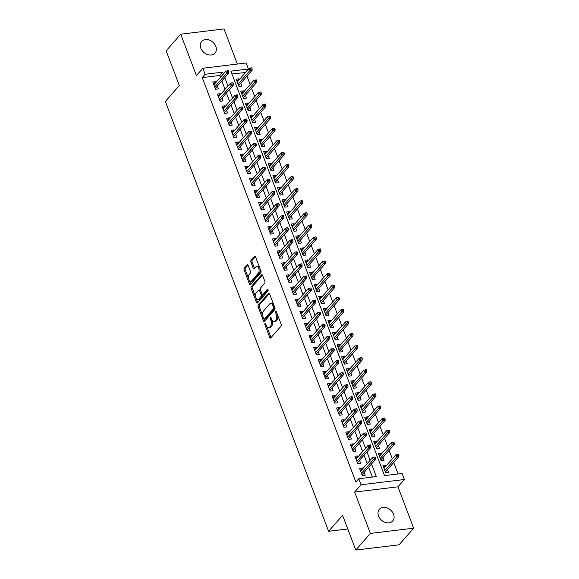 <?xml version="1.0" encoding="UTF-8"?>
<svg xmlns="http://www.w3.org/2000/svg" width="579" height="579" viewBox="0 0 579 579"><rect width="100%" height="100%" fill="white"/><g stroke="black" fill="none" stroke-linecap="round" stroke-linejoin="round"><path stroke-width="0.87" d="M265.023 323.495A0.955 0.499 -96.9 0 0 264.936 324.783L269.72 337.376A1.361 0.717 -96.9 0 0 270.451 338.071A1.361 0.717 -96.9 0 0 270.74 337.904L281.039 326.158A1.361 0.717 -96.9 0 0 281.162 324.32L276.378 311.726A0.955 0.499 -96.9 0 0 275.865 311.241A0.955 0.499 -96.9 0 0 275.662 311.357A0.955 0.499 -96.9 0 0 275.582 312.638L276.197 314.274A4.35 2.287 -96.9 0 1 275.807 320.151L274.953 321.128A4.35 2.287 -96.9 0 1 274.033 321.656A4.35 2.287 -96.9 0 1 271.681 319.427L271.059 317.799A0.955 0.499 -96.9 0 0 270.545 317.306A0.955 0.499 -96.9 0 0 270.342 317.422A0.955 0.499 -96.9 0 0 270.255 318.711L270.878 320.339A4.35 2.287 -96.9 0 1 270.487 326.223L269.626 327.2A4.35 2.287 -96.9 0 1 268.714 327.728A4.35 2.287 -96.9 0 1 266.354 325.499L265.739 323.871A0.955 0.499 -96.9 0 0 265.218 323.379A0.955 0.499 -96.9 0 0 265.023 323.495M200.841 48.18A8.866 6.825 41.2 0 0 207.448 54.535A8.866 6.825 41.2 0 0 215.004 53.116A8.866 6.825 41.2 0 0 215.822 46.363A8.866 6.825 41.2 0 0 209.222 40.009A8.866 6.825 41.2 0 0 201.666 41.42A8.866 6.825 41.2 0 0 200.841 48.18M378.557 516.012A8.866 6.825 41.2 0 0 385.165 522.367A8.866 6.825 41.2 0 0 392.714 520.955A8.866 6.825 41.2 0 0 393.539 514.195A8.866 6.825 41.2 0 0 386.931 507.841A8.866 6.825 41.2 0 0 379.383 509.259A8.866 6.825 41.2 0 0 378.557 516.012M248.159 265.399A1.361 0.717 -96.9 0 0 247.428 264.704A1.361 0.717 -96.9 0 0 247.139 264.871L244.251 268.164A1.361 0.717 -96.9 0 0 244.128 270.002L249.44 283.985A1.361 0.717 -96.9 0 0 250.171 284.687A1.361 0.717 -96.9 0 0 250.461 284.521L260.76 272.767A1.361 0.717 -96.9 0 0 260.883 270.929L255.571 256.946A1.361 0.717 -96.9 0 0 254.84 256.251A1.361 0.717 -96.9 0 0 254.55 256.417L251.062 260.398A1.361 0.717 -96.9 0 0 250.939 262.236L253.211 268.222A1.361 0.717 -96.9 0 0 253.949 268.917A1.361 0.717 -96.9 0 0 254.232 268.75L255.961 266.774A3.64 1.911 -96.9 0 1 256.729 266.333A3.64 1.911 -96.9 0 1 258.922 268.938A3.64 1.911 -96.9 0 1 258.372 273.114L251.59 280.851A3.64 1.911 -96.9 0 1 250.823 281.293A3.64 1.911 -96.9 0 1 248.63 278.694A3.64 1.911 -96.9 0 1 249.18 274.511L250.309 273.223A1.361 0.717 -96.9 0 0 250.432 271.385L248.159 265.399M220.461 77.275L219.774 75.465L202.223 77.593L205.132 74.271L202.845 68.235L246.147 62.988L248.434 69.024L230.883 71.152L384.521 475.605L402.072 473.477L404.366 479.513L361.064 484.761L358.77 478.724L376.328 476.597L371.53 463.967M355.781 550.05L370.357 533.425L413.659 528.178L399.083 544.803L355.781 550.05L342.602 515.339L328.604 531.298L165.341 101.491L179.331 85.533L166.144 50.822L180.72 34.197L196.426 75.552L202.845 68.235M413.659 528.178L397.954 486.823L354.652 492.078L370.357 533.425M354.652 492.078L361.064 484.761M202.223 77.593L355.861 482.046L358.77 478.724M258.248 305.017A1.361 0.717 -96.9 0 0 258.125 306.856L263.438 320.838A1.361 0.717 -96.9 0 0 264.176 321.54A1.361 0.717 -96.9 0 0 264.458 321.374L274.764 309.627A1.361 0.717 -96.9 0 0 274.887 307.789L269.575 293.806A1.361 0.717 -96.9 0 0 268.837 293.104A1.361 0.717 -96.9 0 0 268.547 293.271L258.248 305.017L259.421 304.88A1.361 0.717 -96.9 0 0 259.298 306.718L262.801 315.939M256.439 302.412L251.127 288.429A1.361 0.717 -96.9 0 1 251.25 286.591L261.549 274.844A1.361 0.717 -96.9 0 1 261.838 274.678A1.361 0.717 -96.9 0 1 262.569 275.38L264.849 281.358A1.361 0.717 -96.9 0 1 264.726 283.196L260.543 287.966A1.361 0.717 -96.9 0 0 260.427 289.804L261.932 293.77A1.361 0.717 -96.9 0 0 262.671 294.465A1.361 0.717 -96.9 0 0 262.953 294.306L267.303 289.341A0.955 0.499 -96.9 0 1 267.505 289.225A0.955 0.499 -96.9 0 1 268.077 289.905A0.955 0.499 -96.9 0 1 267.932 291.005L257.46 302.947A1.361 0.717 -96.9 0 1 257.177 303.114A1.361 0.717 -96.9 0 1 256.439 302.412L257.612 302.274L256.121 298.359M237.354 64.052L224.022 28.95L180.72 34.197M239.388 79.555L239.098 78.809L236.963 81.241M239.098 78.809L236.174 79.164L238.924 86.409L241.856 86.054L240.777 83.224M243.969 91.627L243.687 90.881L241.552 93.32M243.687 90.881L240.763 91.236L243.513 98.481L246.437 98.126L245.366 95.296M248.557 103.699L248.275 102.953L246.14 105.392M248.275 102.953L245.344 103.308L248.102 110.553L251.025 110.198L249.954 107.376M253.146 115.771L252.857 115.026L250.721 117.465M252.857 115.026L249.933 115.38L252.683 122.625L255.614 122.27L254.536 119.448M257.727 127.85L257.445 127.105L255.31 129.537M257.445 127.105L254.521 127.46L257.271 134.697L260.195 134.342L259.124 131.52M262.316 139.923L262.034 139.177L259.899 141.609M262.034 139.177L259.103 139.532L261.86 146.776L264.784 146.422L263.713 143.592M266.905 151.995L266.615 151.249L264.48 153.681M266.615 151.249L263.691 151.604L266.441 158.849L269.373 158.494L268.294 155.664M271.486 164.067L271.204 163.321L269.069 165.76M271.204 163.321L268.28 163.676L271.03 170.921L273.954 170.566L272.883 167.736M276.074 176.139L275.792 175.394L273.657 177.833M275.792 175.394L272.868 175.748L275.618 182.993L278.542 182.638L277.471 179.816M280.663 188.211L280.374 187.466L278.238 189.905M280.374 187.466L277.45 187.82L280.2 195.065L283.131 194.71L282.053 191.888M285.244 200.291L284.962 199.538L282.827 201.977M284.962 199.538L282.038 199.893L284.788 207.137L287.712 206.783L286.641 203.96M289.833 212.363L289.551 211.617L287.416 214.049M289.551 211.617L286.627 211.972L289.377 219.217L292.301 218.862L291.23 216.032M294.422 224.435L294.132 223.689L291.997 226.121M294.132 223.689L291.208 224.044L293.958 231.289L296.889 230.934L295.811 228.104M299.003 236.507L298.721 235.762L296.586 238.193M298.721 235.762L295.797 236.116L298.547 243.361L301.471 243.006L300.4 240.176M303.591 248.579L303.309 247.834L301.174 250.273M303.309 247.834L300.385 248.188L303.135 255.433L306.059 255.078L304.988 252.249M308.18 260.651L307.89 259.906L305.755 262.345M307.89 259.906L304.967 260.261L307.717 267.505L310.648 267.151L309.57 264.328M312.761 272.723L312.479 271.978L310.344 274.417M312.479 271.978L309.555 272.333L312.305 279.577L315.229 279.223L314.158 276.4M317.35 284.803L317.068 284.057L314.933 286.489M317.068 284.057L314.144 284.412L316.894 291.65L319.818 291.295L318.747 288.472M321.938 296.875L321.649 296.13L319.514 298.561M321.649 296.13L318.725 296.484L321.475 303.729L324.406 303.374L323.328 300.544M326.52 308.947L326.238 308.202L324.102 310.633M326.238 308.202L323.314 308.556L326.064 315.801L328.988 315.446L327.917 312.617M331.108 321.019L330.826 320.274L328.691 322.706M330.826 320.274L327.902 320.628L330.652 327.873L333.576 327.519L332.505 324.689M335.697 333.091L335.407 332.346L333.272 334.785M335.407 332.346L332.484 332.701L335.234 339.945L338.165 339.591L337.087 336.761M340.278 345.164L339.996 344.418L337.861 346.857M339.996 344.418L337.072 344.773L339.822 352.018L342.746 351.663L341.675 348.84M344.867 357.236L344.585 356.49L342.45 358.929M344.585 356.49L341.661 356.845L344.411 364.09L347.335 363.735L346.264 360.912M349.455 369.315L349.166 368.57L347.031 371.001M349.166 368.57L346.242 368.924L348.992 376.162L351.923 375.807L350.845 372.985M354.037 381.387L353.755 380.642L351.619 383.074M353.755 380.642L350.831 380.996L353.581 388.241L356.505 387.887L355.434 385.057M358.625 393.459L358.343 392.714L356.208 395.146M358.343 392.714L355.419 393.069L358.169 400.313L361.093 399.959L360.022 397.129M363.214 405.532L362.924 404.786L360.789 407.218M362.924 404.786L360 405.141L362.751 412.386L365.682 412.031L364.604 409.201M367.795 417.604L367.513 416.858L365.378 419.297M367.513 416.858L364.589 417.213L367.339 424.458L370.263 424.103L369.192 421.273M372.384 429.676L372.102 428.93L369.967 431.369M372.102 428.93L369.178 429.285L371.928 436.53L374.852 436.175L373.781 433.353M376.972 441.748L376.683 441.003L374.548 443.442M376.683 441.003L373.759 441.357L376.509 448.602L379.44 448.247L378.362 445.425M381.554 453.827L381.271 453.082L379.136 455.514M381.271 453.082L378.348 453.437L381.098 460.674L384.022 460.319L382.951 457.497M362.736 468.737L362.454 467.991L359.53 468.346L362.28 475.591L365.204 475.236L364.133 472.406M358.148 456.665L357.865 455.919L354.941 456.274L357.692 463.511L360.616 463.157L359.545 460.334M353.566 444.585L353.277 443.84L350.353 444.194L353.103 451.439L356.034 451.084L354.956 448.262M348.978 432.513L348.696 431.768L345.772 432.122L348.522 439.367L351.446 439.012L350.375 436.19M344.389 420.441L344.107 419.695L341.183 420.05L343.933 427.295L346.857 426.94L345.786 424.11M339.808 408.369L339.518 407.623L336.594 407.978L339.345 415.223L342.276 414.868L341.197 412.038M335.219 396.297L334.937 395.551L332.013 395.906L334.763 403.15L337.687 402.796L336.616 399.966M330.631 384.224L330.348 383.479L327.424 383.834L330.175 391.078L333.099 390.724L332.028 387.894M326.049 372.152L325.76 371.407L322.836 371.761L325.586 378.999L328.517 378.644L327.439 375.822M321.461 360.073L321.179 359.327L318.247 359.682L321.005 366.927L323.929 366.572L322.858 363.75M316.872 348.001L316.59 347.255L313.666 347.61L316.416 354.855L319.34 354.5L318.269 351.677M312.291 335.929L312.001 335.183L309.077 335.538L311.828 342.782L314.759 342.428L313.68 339.598M307.702 323.856L307.42 323.111L304.489 323.466L307.246 330.71L310.17 330.356L309.099 327.526M303.114 311.784L302.831 311.039L299.908 311.393L302.658 318.638L305.582 318.284L304.511 315.454M298.532 299.712L298.243 298.967L295.319 299.321L298.069 306.566L301 306.211L299.922 303.382M293.944 287.64L293.662 286.894L290.73 287.249L293.488 294.487L296.412 294.132L295.341 291.309M289.355 275.561L289.073 274.815L286.149 275.17L288.899 282.414L291.823 282.06L290.752 279.237M284.774 263.488L284.484 262.743L281.56 263.098L284.311 270.342L287.242 269.988L286.164 267.165M280.185 251.416L279.903 250.671L276.972 251.025L279.729 258.27L282.653 257.916L281.582 255.086M275.597 239.344L275.315 238.599L272.391 238.953L275.141 246.198L278.065 245.843L276.994 243.014M271.015 227.272L270.726 226.527L267.802 226.881L270.552 234.126L273.483 233.771L272.405 230.941M266.427 215.2L266.145 214.454L263.213 214.809L265.971 222.054L268.895 221.699L267.824 218.869M261.838 203.128L261.556 202.375L258.632 202.73L261.382 209.974L264.306 209.62L263.235 206.797M257.257 191.048L256.967 190.303L254.043 190.657L256.794 197.902L259.725 197.548L258.647 194.725M252.668 178.976L252.386 178.231L249.455 178.585L252.212 185.83L255.136 185.475L254.065 182.653M248.08 166.904L247.798 166.159L244.874 166.513L247.624 173.758L250.548 173.403L249.477 170.573M243.498 154.832L243.209 154.086L240.285 154.441L243.035 161.686L245.966 161.331L244.888 158.501M238.91 142.76L238.628 142.014L235.696 142.369L238.454 149.614L241.378 149.259L240.307 146.429M234.321 130.688L234.039 129.942L231.115 130.297L233.865 137.534L236.789 137.18L235.718 134.357M229.74 118.608L229.45 117.863L226.527 118.217L229.277 125.462L232.208 125.107L231.13 122.285M225.151 106.536L224.869 105.791L221.938 106.145L224.695 113.39L227.619 113.035L226.548 110.213M220.563 94.464L220.281 93.718L217.357 94.073L220.107 101.318L223.031 100.963L221.96 98.133M372.333 477.082L368.613 467.289M367.224 463.62L364.032 455.217M362.635 451.548L359.443 443.145M358.046 439.475L354.855 431.073M353.465 427.403L350.273 419.001M348.876 415.331L345.685 406.928M344.288 403.252L341.096 394.856M339.707 391.18L336.515 382.777M335.118 379.107L331.926 370.705M330.529 367.035L327.338 358.633M325.941 354.963L322.756 346.56M321.359 342.891L318.168 334.488M316.771 330.812L313.579 322.416M312.182 318.739L308.998 310.337M307.601 306.667L304.409 298.265M303.012 294.595L299.821 286.192M298.424 282.523L295.232 274.12M293.843 270.451L290.651 262.048M289.254 258.379L286.062 249.976M284.665 246.299L281.474 237.904M280.084 234.227L276.892 225.824M275.495 222.155L272.304 213.752M270.907 210.083L267.715 201.68M266.326 198.011L263.134 189.608M261.737 185.939L258.545 177.536M257.148 173.866L253.957 165.464M252.567 161.787L249.375 153.392M247.978 149.715L244.787 141.312M243.39 137.643L240.198 129.24M238.809 125.571L235.617 117.168M234.22 113.498L231.028 105.096M229.631 101.426L226.44 93.024M225.05 89.354L221.858 80.951M215.974 82.392L215.692 81.646L212.768 82.001L215.518 89.246L218.449 88.891L217.371 86.061M398.077 473.962L393.727 462.505M392.338 458.836L389.146 450.433M387.749 446.764L384.557 438.361M383.16 434.691L379.969 426.289M378.579 422.612L375.387 414.217M373.991 410.54L370.799 402.137M369.402 398.468L366.21 390.065M364.821 386.396L361.629 377.993M360.232 374.324L357.04 365.921M355.644 362.251L352.452 353.849M351.062 350.179L347.87 341.776M346.474 338.1L343.282 329.704M341.885 326.028L338.693 317.625M337.304 313.956L334.112 305.553M332.715 301.883L329.523 293.481M328.127 289.811L324.935 281.408M323.545 277.739L320.353 269.336M318.957 265.667L315.765 257.264M314.368 253.588L311.176 245.192M309.787 241.515L306.595 233.113M305.198 229.443L302.006 221.04M300.61 217.371L297.418 208.968M296.028 205.299L292.836 196.896M291.44 193.227L288.248 184.824M286.851 181.155L283.659 172.752M282.27 169.075L279.078 160.673M277.681 157.003L274.489 148.6M273.093 144.931L269.901 136.528M268.511 132.859L265.32 124.456M263.923 120.787L260.731 112.384M259.334 108.714L256.142 100.312M254.753 96.635L251.561 88.24M250.164 84.563L246.972 76.16M245.576 72.491L231.962 73.989M386.142 465.9L385.86 465.154L382.936 465.509L385.686 472.754L388.61 472.399L387.539 469.569M328.604 531.298L347.776 528.974M245.525 72.346L248.434 69.024M397.954 486.823L404.366 479.513M223.378 73.953L222.691 72.143L205.132 74.271M370.133 460.298L366.941 451.895M365.552 448.226L362.36 439.823M360.963 436.146L357.771 427.751M356.375 424.074L353.183 415.671M351.793 412.002L348.601 403.599M347.205 399.93L344.013 391.527M342.616 387.858L339.424 379.455M338.035 375.785L334.843 367.383M333.446 363.713L330.254 355.311M328.858 351.634L325.666 343.238M324.276 339.562L321.084 331.159M319.688 327.49L316.496 319.087M315.099 315.417L311.907 307.015M310.518 303.345L307.326 294.943M305.929 291.273L302.737 282.87M301.341 279.201L298.149 270.798M296.759 267.122L293.567 258.726M292.171 255.049L288.979 246.647M287.582 242.977L284.39 234.575M283.001 230.905L279.809 222.502M278.412 218.833L275.22 210.43M273.824 206.761L270.632 198.358M269.242 194.682L266.05 186.286M264.654 182.609L261.462 174.207M260.065 170.537L256.873 162.134M255.484 158.465L252.292 150.062M250.895 146.393L247.703 137.99M246.307 134.321L243.115 125.918M241.725 122.249L238.534 113.846M237.137 110.169L233.945 101.774M232.548 98.097L229.356 89.694M227.967 86.025L224.775 77.622M219.774 75.465L222.691 72.143M385.86 465.154L383.725 467.586M362.454 467.991L360.319 470.423M357.865 455.919L355.73 458.351M353.277 443.84L351.142 446.279M348.696 431.768L346.56 434.207M344.107 419.695L341.972 422.134M339.518 407.623L337.383 410.055M334.937 395.551L332.802 397.983M330.348 383.479L328.213 385.911M325.76 371.407L323.625 373.839M321.179 359.327L319.043 361.766M316.59 347.255L314.455 349.694M312.001 335.183L309.866 337.622M307.42 323.111L305.285 325.543M302.831 311.039L300.696 313.471M298.243 298.967L296.108 301.398M293.662 286.894L291.526 289.326M289.073 274.815L286.938 277.254M284.484 262.743L282.349 265.182M279.903 250.671L277.768 253.11M275.315 238.599L273.179 241.03M270.726 226.527L268.591 228.958M266.145 214.454L264.01 216.886M261.556 202.375L259.421 204.814M256.967 190.303L254.832 192.742M252.386 178.231L250.251 180.67M247.798 166.159L245.662 168.598M243.209 154.086L241.074 156.518M238.628 142.014L236.493 144.446M234.039 129.942L231.904 132.374M229.45 117.863L227.315 120.302M224.869 105.791L222.734 108.23M220.281 93.718L218.145 96.157M215.692 81.646L213.557 84.078M268.714 327.728L269.879 327.591A4.35 2.287 -96.9 0 0 270.798 327.063L269.626 327.2M272.072 320.274A4.35 2.287 -96.9 0 1 271.66 326.078L270.798 327.063M274.033 321.656L275.206 321.519A4.35 2.287 -96.9 0 0 276.118 320.99L274.953 321.128M277.659 315.092A4.35 2.287 -96.9 0 1 276.979 320.013L276.118 320.99M266.753 326.346L270.892 337.231A1.361 0.717 -96.9 0 0 271.052 337.557M269.416 293.481L259.421 304.88M263.952 318.978L264.61 320.701A1.361 0.717 -96.9 0 0 264.769 321.019M263.742 318.624A0.955 0.499 -96.9 0 0 264.263 319.116A0.955 0.499 -96.9 0 0 264.458 319L273.505 308.687A0.955 0.499 -96.9 0 0 273.585 307.398L272.933 305.683A4.35 2.287 -96.9 0 0 270.581 303.447A4.35 2.287 -96.9 0 0 269.662 303.975L263.481 311.024A4.35 2.287 -96.9 0 0 263.09 316.908L263.742 318.624M265.211 318.906A0.955 0.499 -96.9 0 0 265.428 318.971A0.955 0.499 -96.9 0 0 265.631 318.855L264.458 319M274.859 307.731A0.955 0.499 -96.9 0 1 274.67 308.542L265.631 318.855M273.708 304.692A4.35 2.287 -96.9 0 0 271.754 303.309L270.581 303.447M255.694 297.23L252.299 288.291L251.127 288.429M262.41 275.054L252.422 286.453A1.361 0.717 -96.9 0 0 252.299 288.291M262.671 294.465L263.836 294.327A1.361 0.717 -96.9 0 0 264.125 294.161L268.019 289.717M256.207 292.909A3.64 1.911 -96.9 0 0 255.657 297.092A3.64 1.911 -96.9 0 0 257.85 299.69A3.64 1.911 -96.9 0 0 258.618 299.249L261.006 296.52A1.361 0.717 -96.9 0 0 261.129 294.682L259.624 290.716A1.361 0.717 -96.9 0 0 258.885 290.014A1.361 0.717 -96.9 0 0 258.603 290.18L256.207 292.909M257.85 299.69L259.023 299.546A3.64 1.911 -96.9 0 0 259.79 299.104L258.618 299.249M262.171 294.212L262.301 294.545A1.361 0.717 -96.9 0 1 262.178 296.383L259.79 299.104M260.55 290.137A1.361 0.717 -96.9 0 0 260.058 289.876L258.885 290.014M250.823 281.293L251.995 281.155A3.64 1.911 -96.9 0 0 252.762 280.714L251.59 280.851M260.13 268.946A3.64 1.911 -96.9 0 1 259.544 272.977L252.762 280.714M259.501 267.295A3.64 1.911 -96.9 0 0 257.901 266.195L256.729 266.333M255.411 256.627L252.227 260.253A1.361 0.717 -96.9 0 0 252.104 262.092L254.384 268.077A1.361 0.717 -96.9 0 0 254.543 268.403M249.223 280.193L250.606 283.848A1.361 0.717 -96.9 0 0 250.772 284.166M248 265.081L245.416 268.019A1.361 0.717 -96.9 0 0 245.293 269.857L248.594 278.542M398.945 455.391L398.49 454.182L397.317 454.32L397.773 455.528L398.945 455.391L398.837 456.679L396.731 456.932L395.906 454.761L384.007 468.331M397.773 455.528L384.832 470.51M398.837 456.679L385.404 472.008M395.906 454.761L397.317 454.32M361.998 474.845L375.431 459.516L373.325 459.769L361.426 473.347M374.367 458.365L375.539 458.228L375.083 457.019L373.911 457.157L374.367 458.365L373.325 459.769L372.5 457.598L360.601 471.168M375.431 459.516L375.539 458.228M373.911 457.157L372.5 457.598M394.357 443.311L393.901 442.11L392.728 442.247L393.192 443.456L394.357 443.311L394.256 444.607L392.149 444.86L391.324 442.689L379.419 456.259M393.192 443.456L380.244 458.43M394.256 444.607L380.816 459.929M391.324 442.689L392.728 442.247M389.776 431.239L389.312 430.031L388.147 430.175L388.603 431.384L389.776 431.239L389.667 432.535L387.561 432.788L386.736 430.617L374.837 444.187M388.603 431.384L375.662 446.358M389.667 432.535L376.227 447.856M386.736 430.617L388.147 430.175M385.187 419.167L384.731 417.958L383.559 418.103L384.015 419.312L385.187 419.167L385.078 420.455L382.972 420.716L382.147 418.537L370.249 432.115M384.015 419.312L371.074 434.286M385.078 420.455L371.646 435.784M382.147 418.537L383.559 418.103M380.598 407.095L380.142 405.886L378.97 406.031L379.433 407.24L380.598 407.095L380.497 408.383L378.391 408.644L377.566 406.465L365.66 420.043M379.433 407.24L366.485 422.214M380.497 408.383L367.057 423.712M377.566 406.465L378.97 406.031M357.409 462.766L370.849 447.444L368.743 447.697L356.838 461.268M369.786 446.293L370.951 446.148L370.495 444.947L369.322 445.085L369.786 446.293L368.743 447.697L367.918 445.526L356.013 459.096M370.849 447.444L370.951 446.148M369.322 445.085L367.918 445.526M352.821 450.694L366.261 435.372L364.155 435.625L352.256 449.195M365.197 434.221L366.369 434.076L365.906 432.868L364.741 433.012L365.197 434.221L364.155 435.625L363.33 433.454L351.431 447.024M366.261 435.372L366.369 434.076M364.741 433.012L363.33 433.454M348.24 438.621L361.672 423.292L359.566 423.553L347.668 437.123M360.608 422.149L361.781 422.004L361.325 420.795L360.152 420.94L360.608 422.149L359.566 423.553L358.741 421.374L346.843 434.952M361.672 423.292L361.781 422.004M360.152 420.94L358.741 421.374M343.651 426.549L357.091 411.22L354.985 411.481L343.079 425.051M356.027 410.077L357.192 409.932L356.736 408.723L355.564 408.868L356.027 410.077L354.985 411.481L354.16 409.302L342.254 422.88M357.091 411.22L357.192 409.932M355.564 408.868L354.16 409.302M376.017 395.023L375.554 393.814L374.389 393.959L374.845 395.16L376.017 395.023L375.909 396.311L373.802 396.564L372.977 394.393L361.079 407.971M374.845 395.16L361.904 410.142M375.909 396.311L362.468 411.64M372.977 394.393L374.389 393.959M339.062 414.477L352.502 399.148L350.396 399.401L338.498 412.979M351.439 397.997L352.611 397.86L352.148 396.651L350.983 396.796L351.439 397.997L350.396 399.401L349.571 397.23L337.673 410.808M352.502 399.148L352.611 397.86M350.983 396.796L349.571 397.23M371.429 382.951L370.973 381.742L369.8 381.879L370.256 383.088L371.429 382.951L371.32 384.239L369.214 384.492L368.389 382.321L356.49 395.891M370.256 383.088L357.315 398.07M371.32 384.239L357.887 399.568M368.389 382.321L369.8 381.879M334.481 402.405L347.914 387.076L345.808 387.329L333.909 400.907M346.85 385.925L348.022 385.788L347.566 384.579L346.394 384.717L346.85 385.925L345.808 387.329L344.983 385.158L333.084 398.728M347.914 387.076L348.022 385.788M346.394 384.717L344.983 385.158M366.84 370.871L366.384 369.67L365.211 369.807L365.675 371.016L366.84 370.871L366.739 372.167L364.632 372.42L363.807 370.249L351.902 383.819M365.675 371.016L352.727 385.998M366.739 372.167L353.299 387.496M363.807 370.249L365.211 369.807M329.892 390.333L343.333 375.004L341.226 375.257L329.321 388.835M342.269 373.853L343.434 373.708L342.978 372.507L341.805 372.644L342.269 373.853L341.226 375.257L340.401 373.086L328.496 386.656M343.333 375.004L343.434 373.708M341.805 372.644L340.401 373.086M362.259 358.799L361.795 357.598L360.63 357.735L361.086 358.944L362.259 358.799L362.15 360.095L360.044 360.348L359.219 358.177L347.32 371.747M361.086 358.944L348.145 373.918M362.15 360.095L348.71 375.416M359.219 358.177L360.63 357.735M325.304 378.253L338.744 362.932L336.638 363.185L324.739 376.755M337.68 361.781L338.853 361.636L338.389 360.435L337.224 360.572L337.68 361.781L336.638 363.185L335.813 361.014L323.914 374.584M338.744 362.932L338.853 361.636M337.224 360.572L335.813 361.014M357.67 346.727L357.214 345.518L356.042 345.663L356.498 346.872L357.67 346.727L357.561 348.015L355.455 348.276L354.63 346.104L342.732 359.675M356.498 346.872L343.557 361.846M357.561 348.015L344.129 363.344M354.63 346.104L356.042 345.663M320.723 366.181L334.155 350.86L332.049 351.113L320.151 364.683M333.091 349.709L334.264 349.564L333.808 348.355L332.636 348.5L333.091 349.709L332.049 351.113L331.224 348.942L319.326 362.512M334.155 350.86L334.264 349.564M332.636 348.5L331.224 348.942M353.081 334.655L352.625 333.446L351.453 333.591L351.916 334.8L353.081 334.655L352.98 335.943L350.874 336.204L350.049 334.025L338.143 347.603M351.916 334.8L338.968 349.774M352.98 335.943L339.54 351.272M350.049 334.025L351.453 333.591M316.134 354.109L329.574 338.78L327.468 339.041L315.562 352.611M328.51 337.637L329.675 337.492L329.219 336.283L328.047 336.428L328.51 337.637L327.468 339.041L326.643 336.862L314.737 350.44M329.574 338.78L329.675 337.492M328.047 336.428L326.643 336.862M348.5 322.583L348.037 321.374L346.872 321.519L347.328 322.72L348.5 322.583L348.392 323.871L346.285 324.124L345.46 321.953L333.562 335.531M347.328 322.72L334.387 337.702M348.392 323.871L334.952 339.2M345.46 321.953L346.872 321.519M311.545 342.037L324.985 326.708L322.879 326.961L310.981 340.539M323.922 325.557L325.094 325.42L324.631 324.211L323.466 324.356L323.922 325.557L322.879 326.961L322.054 324.79L310.156 338.368M324.985 326.708L325.094 325.42M323.466 324.356L322.054 324.79M343.912 310.51L343.456 309.302L342.283 309.447L342.739 310.648L343.912 310.51L343.803 311.799L341.697 312.052L340.872 309.881L328.973 323.458M342.739 310.648L329.798 325.63M343.803 311.799L330.37 327.128M340.872 309.881L342.283 309.447M306.964 329.965L320.397 314.636L318.291 314.889L306.392 328.467M319.333 313.485L320.505 313.348L320.049 312.139L318.877 312.284L319.333 313.485L318.291 314.889L317.466 312.718L305.567 326.295M320.397 314.636L320.505 313.348M318.877 312.284L317.466 312.718M302.376 317.893L315.816 302.564L313.709 302.817L301.804 316.395M314.752 301.413L315.917 301.275L315.461 300.067L314.288 300.204L314.752 301.413L313.709 302.817L312.884 300.646L300.979 314.216M315.816 302.564L315.917 301.275M314.288 300.204L312.884 300.646M297.787 305.813L311.227 290.492L309.121 290.745L297.222 304.315M310.163 289.341L311.336 289.196L310.872 287.995L309.707 288.132L310.163 289.341L309.121 290.745L308.296 288.574L296.397 302.144M311.227 290.492L311.336 289.196M309.707 288.132L308.296 288.574M339.323 298.438L338.867 297.23L337.695 297.367L338.158 298.576L339.323 298.438L339.222 299.727L337.116 299.98L336.29 297.809L324.385 311.379M338.158 298.576L325.21 313.557M339.222 299.727L325.782 315.056M336.29 297.809L337.695 297.367M334.742 286.359L334.278 285.158L333.113 285.295L333.569 286.504L334.742 286.359L334.633 287.654L332.527 287.908L331.702 285.737L319.803 299.307M333.569 286.504L320.628 301.478M334.633 287.654L321.193 302.976M331.702 285.737L333.113 285.295M330.153 274.287L329.697 273.078L328.525 273.223L328.981 274.432L330.153 274.287L330.044 275.582L327.938 275.836L327.113 273.664L315.215 287.235M328.981 274.432L316.04 289.406M330.044 275.582L316.612 290.904M327.113 273.664L328.525 273.223M293.206 293.741L306.638 278.419L304.532 278.673L292.634 292.243M305.574 277.269L306.747 277.124L306.291 275.915L305.119 276.06L305.574 277.269L304.532 278.673L303.707 276.501L291.809 290.072M306.638 278.419L306.747 277.124M305.119 276.06L303.707 276.501M325.564 262.215L325.108 261.006L323.936 261.151L324.399 262.359L325.564 262.215L325.463 263.503L323.357 263.763L322.532 261.585L310.626 275.163M324.399 262.359L311.451 277.334M325.463 263.503L312.023 278.832M322.532 261.585L323.936 261.151M288.617 281.669L302.057 266.34L299.951 266.601L288.045 280.171M300.993 265.196L302.158 265.052L301.702 263.843L300.53 263.988L300.993 265.196L299.951 266.601L299.126 264.422L287.22 278M302.057 266.34L302.158 265.052M300.53 263.988L299.126 264.422M320.983 250.142L320.52 248.934L319.355 249.079L319.811 250.287L320.983 250.142L320.875 251.431L318.768 251.691L317.943 249.513L306.045 263.09M319.811 250.287L306.87 265.262M320.875 251.431L307.435 266.76M317.943 249.513L319.355 249.079M284.028 269.597L297.468 254.268L295.362 254.528L283.464 268.099M296.405 253.124L297.577 252.98L297.114 251.771L295.949 251.916L296.405 253.124L295.362 254.528L294.537 252.35L282.632 265.927M297.468 254.268L297.577 252.98M295.949 251.916L294.537 252.35M316.395 238.07L315.939 236.862L314.766 237.006L315.222 238.208L316.395 238.07L316.286 239.359L314.18 239.612L313.355 237.441L301.456 251.018M315.222 238.208L302.281 253.189M316.286 239.359L302.853 254.688M313.355 237.441L314.766 237.006M279.447 257.525L292.88 242.196L290.774 242.449L278.875 256.027M291.816 241.045L292.988 240.907L292.533 239.699L291.36 239.844L291.816 241.045L290.774 242.449L289.949 240.278L278.05 253.855M292.88 242.196L292.988 240.907M291.36 239.844L289.949 240.278M311.806 225.998L311.35 224.79L310.178 224.927L310.641 226.136L311.806 225.998L311.705 227.286L309.599 227.54L308.773 225.369L296.868 238.939M310.641 226.136L297.693 241.117M311.705 227.286L298.265 242.615M308.773 225.369L310.178 224.927M274.859 245.453L288.299 230.124L286.192 230.377L274.287 243.954M287.235 228.973L288.4 228.835L287.944 227.627L286.771 227.764L287.235 228.973L286.192 230.377L285.367 228.206L273.462 241.776M288.299 230.124L288.4 228.835M286.771 227.764L285.367 228.206M307.225 213.926L306.761 212.717L305.596 212.855L306.052 214.064L307.225 213.926L307.116 215.214L305.01 215.468L304.185 213.296L292.286 226.867M306.052 214.064L293.112 229.045M307.116 215.214L293.676 230.543M304.185 213.296L305.596 212.855M270.27 233.38L283.71 218.051L281.604 218.305L269.705 231.882M282.646 216.901L283.819 216.763L283.355 215.554L282.19 215.692L282.646 216.901L281.604 218.305L280.779 216.133L268.873 229.704M283.71 218.051L283.819 216.763M282.19 215.692L280.779 216.133M302.636 201.847L302.18 200.645L301.008 200.783L301.464 201.991L302.636 201.847L302.527 203.142L300.421 203.395L299.596 201.224L287.698 214.795M301.464 201.991L288.523 216.966M302.527 203.142L289.095 218.464M299.596 201.224L301.008 200.783M265.689 221.301L279.121 205.979L277.015 206.233L265.117 219.803M278.058 204.828L279.23 204.684L278.774 203.482L277.602 203.62L278.058 204.828L277.015 206.233L276.19 204.061L264.292 217.632M279.121 205.979L279.23 204.684M277.602 203.62L276.19 204.061M298.047 189.774L297.592 188.566L296.419 188.711L296.882 189.919L298.047 189.774L297.946 191.07L295.84 191.323L295.015 189.152L283.109 202.722M296.882 189.919L283.934 204.894M297.946 191.07L284.506 206.392M295.015 189.152L296.419 188.711M261.1 209.229L274.54 193.907L272.434 194.16L260.528 207.731M273.476 192.756L274.641 192.612L274.185 191.403L273.013 191.548L273.476 192.756L272.434 194.16L271.609 191.989L259.703 205.559M274.54 193.907L274.641 192.612M273.013 191.548L271.609 191.989M293.466 177.702L293.003 176.494L291.838 176.638L292.294 177.847L293.466 177.702L293.358 178.991L291.251 179.251L290.426 177.073L278.528 190.65M292.294 177.847L279.353 192.821M293.358 178.991L279.918 194.32M290.426 177.073L291.838 176.638M288.878 165.63L288.422 164.422L287.249 164.566L287.705 165.775L288.878 165.63L288.769 166.918L286.663 167.179L285.838 165.001L273.939 178.578M287.705 165.775L274.764 180.749M288.769 166.918L275.336 182.247M285.838 165.001L287.249 164.566M284.289 153.558L283.833 152.349L282.661 152.494L283.124 153.696L284.289 153.558L284.188 154.846L282.082 155.1L281.256 152.928L269.351 166.506M283.124 153.696L270.176 168.677M284.188 154.846L270.748 170.175M281.256 152.928L282.661 152.494M256.511 197.157L269.952 181.828L267.845 182.088L255.947 195.659M268.888 180.684L270.06 180.539L269.597 179.331L268.432 179.476L268.888 180.684L267.845 182.088L267.02 179.91L255.115 193.487M269.952 181.828L270.06 180.539M268.432 179.476L267.02 179.91M251.923 185.085L265.363 169.756L263.257 170.016L251.358 183.586M264.299 168.612L265.471 168.467L265.016 167.259L263.843 167.403L264.299 168.612L263.257 170.016L262.432 167.838L250.533 181.415M265.363 169.756L265.471 168.467M263.843 167.403L262.432 167.838M247.342 173.012L260.782 157.683L258.675 157.937L246.77 171.514M259.718 156.533L260.883 156.395L260.427 155.186L259.254 155.331L259.718 156.533L258.675 157.937L257.85 155.765L245.945 169.343M260.782 157.683L260.883 156.395M259.254 155.331L257.85 155.765M279.708 141.486L279.244 140.277L278.079 140.415L278.535 141.623L279.708 141.486L279.599 142.774L277.493 143.027L276.668 140.856L264.769 154.427M278.535 141.623L265.595 156.605M279.599 142.774L266.159 158.103M276.668 140.856L278.079 140.415M242.753 160.94L256.193 145.611L254.087 145.865L242.188 159.442M255.129 144.46L256.302 144.323L255.838 143.114L254.673 143.252L255.129 144.46L254.087 145.865L253.262 143.693L241.356 157.264M256.193 145.611L256.302 144.323M254.673 143.252L253.262 143.693M275.119 129.414L274.663 128.205L273.491 128.343L273.947 129.551L275.119 129.414L275.011 130.702L272.904 130.955L272.079 128.784L260.181 142.354M273.947 129.551L261.006 144.533M275.011 130.702L261.578 146.031M272.079 128.784L273.491 128.343M238.164 148.868L251.604 133.539L249.498 133.792L237.6 147.37M250.541 132.388L251.713 132.251L251.257 131.042L250.085 131.18L250.541 132.388L249.498 133.792L248.673 131.621L236.775 145.191M251.604 133.539L251.713 132.251M250.085 131.18L248.673 131.621M270.531 117.334L270.075 116.133L268.902 116.27L269.365 117.479L270.531 117.334L270.429 118.63L268.323 118.883L267.498 116.712L255.592 130.282M269.365 117.479L256.417 132.453M270.429 118.63L256.989 133.952M267.498 116.712L268.902 116.27M233.583 136.789L247.023 121.467L244.917 121.72L233.011 135.291M245.959 120.316L247.124 120.171L246.668 118.97L245.496 119.108L245.959 120.316L244.917 121.72L244.085 119.549L232.186 133.119M247.023 121.467L247.124 120.171M245.496 119.108L244.085 119.549M265.949 105.262L265.486 104.054L264.321 104.198L264.777 105.407L265.949 105.262L265.841 106.558L263.734 106.811L262.909 104.64L251.011 118.21M264.777 105.407L251.836 120.381M265.841 106.558L252.401 121.88M262.909 104.64L264.321 104.198M228.994 124.717L242.435 109.395L240.328 109.648L228.43 123.218M241.371 108.244L242.543 108.099L242.08 106.891L240.915 107.035L241.371 108.244L240.328 109.648L239.503 107.477L227.598 121.047M242.435 109.395L242.543 108.099M240.915 107.035L239.503 107.477M261.361 93.19L260.905 91.981L259.732 92.126L260.188 93.335L261.361 93.19L261.252 94.478L259.146 94.739L258.321 92.56L246.422 106.138M260.188 93.335L247.247 108.309M261.252 94.478L247.819 109.807M258.321 92.56L259.732 92.126M256.772 81.118L256.316 79.909L255.144 80.054L255.607 81.263L256.772 81.118L256.671 82.406L254.565 82.667L253.74 80.488L241.834 94.066M255.607 81.263L242.659 96.237M256.671 82.406L243.231 97.735M253.74 80.488L255.144 80.054M252.191 69.046L251.727 67.837L250.562 67.982L251.018 69.183L252.191 69.046L252.082 70.334L249.976 70.587L249.151 68.416L237.252 81.994M251.018 69.183L238.078 84.165M252.082 70.334L238.642 85.663M249.151 68.416L250.562 67.982M224.406 112.644L237.846 97.315L235.74 97.576L223.841 111.146M236.782 96.172L237.955 96.027L237.499 94.818L236.326 94.963L236.782 96.172L235.74 97.576L234.915 95.397L223.016 108.975M237.846 97.315L237.955 96.027M236.326 94.963L234.915 95.397M219.825 100.572L233.265 85.243L231.159 85.504L219.253 99.074M232.201 84.1L233.366 83.955L232.91 82.746L231.738 82.891L232.201 84.1L231.159 85.504L230.326 83.325L218.428 96.903M233.265 85.243L233.366 83.955M231.738 82.891L230.326 83.325M215.236 88.5L228.676 73.171L226.57 73.424L214.671 87.002M227.612 72.02L228.785 71.883L228.321 70.674L227.156 70.819L227.612 72.02L226.57 73.424L225.745 71.253L213.839 84.831M228.676 73.171L228.785 71.883M227.156 70.819L225.745 71.253M266.036 324.645L264.936 324.783M276.675 312.508L275.582 312.638M271.356 318.58L270.255 318.711M271.66 326.078L270.487 326.223M272.036 320.201L270.878 320.339M276.979 320.013L275.807 320.151M277.298 314.136L276.197 314.274M270.892 337.231L269.72 337.376M269.155 293.198L268.547 293.271M264.61 320.701L263.438 320.838M259.298 306.718L258.125 306.856M274.67 308.542L273.505 308.687M274.685 307.268L273.585 307.398M274.033 305.546L272.933 305.683M252.422 286.453L251.25 286.591M262.157 274.772L261.549 274.844M264.125 294.161L262.953 294.306M267.73 289.29L267.303 289.341M262.178 296.383L261.006 296.52M262.301 294.545L261.129 294.682M260.724 290.578L259.624 290.716M259.544 272.977L258.372 273.114M254.384 268.077L253.211 268.222M252.104 262.092L250.939 262.236M252.227 260.253L251.062 260.398M255.151 256.345L254.55 256.417M250.606 283.848L249.44 283.985M245.293 269.857L244.128 270.002M245.416 268.019L244.251 268.164M247.74 264.798L247.139 264.871M265.428 318.971L264.263 319.116"/></g></svg>
